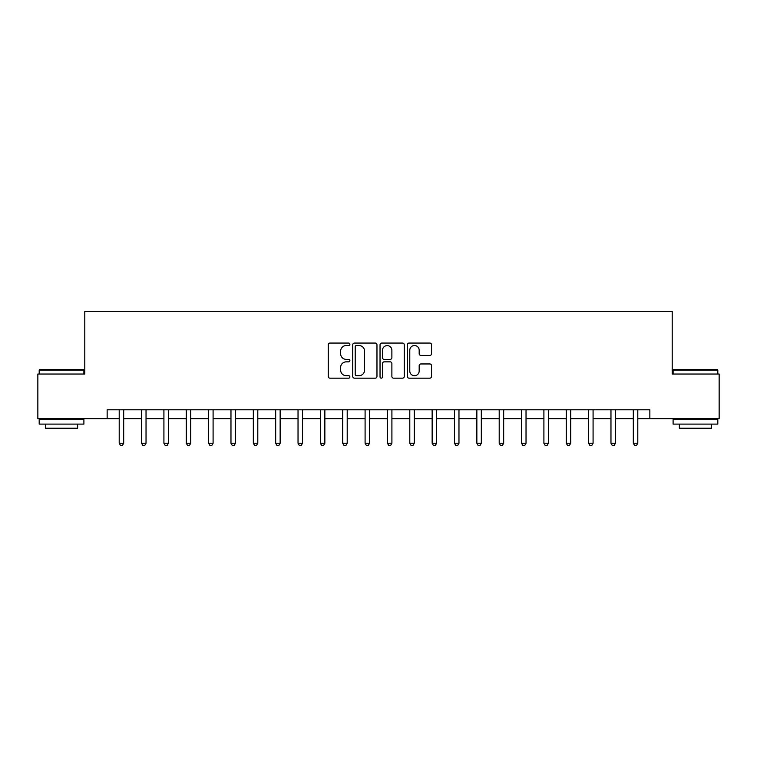 <?xml version="1.0" encoding="UTF-8"?>
<svg xmlns="http://www.w3.org/2000/svg" width="757" height="757" viewBox="0 0 757 757"><rect width="100%" height="100%" fill="white"/><g stroke="black" fill="none" stroke-linecap="round" stroke-linejoin="round"><path stroke-width="1.14" d="M349.885 344.293A1.23 1.23 0 0 0 348.665 343.063L330.014 343.063A1.751 1.751 0 0 0 328.254 344.823L328.254 376.418A1.751 1.751 0 0 0 330.014 378.169L348.665 378.169A1.23 1.23 0 0 0 349.885 376.939A1.23 1.23 0 0 0 348.665 375.709L346.252 375.709A5.621 5.621 0 0 1 340.631 370.097L340.631 367.467A5.621 5.621 0 0 1 346.252 361.846L348.665 361.846A1.23 1.23 0 0 0 349.885 360.616A1.23 1.23 0 0 0 348.665 359.386L346.252 359.386A5.621 5.621 0 0 1 340.631 353.774L340.631 351.144A5.621 5.621 0 0 1 346.252 345.523L348.665 345.523A1.23 1.23 0 0 0 349.885 344.293M429.796 355.44A1.751 1.751 0 0 0 431.556 353.689L431.556 344.823A1.751 1.751 0 0 0 429.796 343.063L409.083 343.063A1.751 1.751 0 0 0 407.332 344.823L407.332 376.418A1.751 1.751 0 0 0 409.083 378.169L429.796 378.169A1.751 1.751 0 0 0 431.556 376.418L431.556 365.707A1.751 1.751 0 0 0 429.796 363.956L420.93 363.956A1.751 1.751 0 0 0 419.179 365.707L419.179 371.015A4.693 4.693 0 0 1 414.486 375.709A4.693 4.693 0 0 1 409.783 371.015L409.783 350.217A4.693 4.693 0 0 1 414.486 345.523A4.693 4.693 0 0 1 419.179 350.217L419.179 353.689A1.751 1.751 0 0 0 420.93 355.44L429.796 355.44M107.144 418.735L37.85 418.735L37.85 374.034L84.793 374.034L84.793 311.439L672.207 311.439L672.207 374.034L719.15 374.034L719.15 418.735L649.856 418.735L649.856 409.792L107.144 409.792L107.144 418.735L119.209 418.735M376.967 344.823A1.751 1.751 0 0 0 375.207 343.063L354.494 343.063A1.751 1.751 0 0 0 352.743 344.823L352.743 376.418A1.751 1.751 0 0 0 354.494 378.169L375.207 378.169A1.751 1.751 0 0 0 376.967 376.418L376.967 344.823M381.793 343.063L402.506 343.063A1.751 1.751 0 0 1 404.257 344.823L404.257 376.418A1.751 1.751 0 0 1 402.506 378.169L393.64 378.169A1.751 1.751 0 0 1 391.88 376.418L391.88 363.606A1.751 1.751 0 0 0 390.129 361.846L384.244 361.846A1.751 1.751 0 0 0 382.493 363.606L382.493 376.939A1.23 1.23 0 0 1 381.263 378.169A1.23 1.23 0 0 1 380.033 376.939L380.033 344.823A1.751 1.751 0 0 1 381.793 343.063M123.684 418.735L141.568 418.735M146.035 418.735L163.919 418.735M168.385 418.735L186.269 418.735M190.736 418.735L208.62 418.735M213.095 418.735L230.97 418.735M235.446 418.735L253.33 418.735M257.796 418.735L275.68 418.735M280.147 418.735L298.031 418.735M302.507 418.735L320.381 418.735M324.857 418.735L342.732 418.735M347.208 418.735L365.092 418.735M369.558 418.735L387.442 418.735M391.908 418.735L409.792 418.735M414.268 418.735L432.143 418.735M436.619 418.735L454.493 418.735M458.969 418.735L476.853 418.735M481.32 418.735L499.204 418.735M503.67 418.735L521.554 418.735M526.03 418.735L543.904 418.735M548.38 418.735L566.264 418.735M570.731 418.735L588.615 418.735M593.081 418.735L610.965 418.735M615.432 418.735L633.316 418.735M637.791 418.735L649.856 418.735M356.424 345.523A1.23 1.23 0 0 0 355.203 346.753L355.203 374.488A1.23 1.23 0 0 0 356.424 375.709L358.969 375.709A5.621 5.621 0 0 0 364.59 370.097L364.59 351.144A5.621 5.621 0 0 0 358.969 345.523L356.424 345.523M391.88 350.302A4.693 4.693 0 0 0 387.187 345.608A4.693 4.693 0 0 0 382.493 350.302L382.493 357.635A1.751 1.751 0 0 0 384.244 359.386L390.129 359.386A1.751 1.751 0 0 0 391.88 357.635L391.88 350.302M123.902 409.792L123.817 410.02A1.788 1.788 0 0 0 123.684 410.691L123.684 443.233L119.209 443.233L119.209 410.691A1.788 1.788 0 0 0 119.086 410.02L118.991 409.792M123.684 443.233L122.341 445.561L120.552 445.561L119.209 443.233M146.252 409.792L146.167 410.02A1.788 1.788 0 0 0 146.035 410.691L146.035 443.233L141.568 443.233L141.568 410.691A1.788 1.788 0 0 0 141.436 410.02L141.341 409.792M146.035 443.233L144.691 445.561L142.903 445.561L141.568 443.233M168.612 409.792L168.518 410.02A1.788 1.788 0 0 0 168.385 410.691L168.385 443.233L163.919 443.233L163.919 410.691A1.788 1.788 0 0 0 163.786 410.02L163.701 409.792M168.385 443.233L167.051 445.561L165.263 445.561L163.919 443.233M190.963 409.792L190.868 410.02A1.788 1.788 0 0 0 190.736 410.691L190.736 443.233L186.269 443.233L186.269 410.691A1.788 1.788 0 0 0 186.137 410.02L186.052 409.792M190.736 443.233L189.401 445.561L187.613 445.561L186.269 443.233M213.313 409.792L213.219 410.02A1.788 1.788 0 0 0 213.095 410.691L213.095 443.233L208.62 443.233L208.62 410.691A1.788 1.788 0 0 0 208.497 410.02L208.402 409.792M213.095 443.233L211.752 445.561L209.963 445.561L208.62 443.233M39.724 369.558L83.355 369.558L83.895 370.097L39.194 370.097L39.724 369.558M61.544 424.1L39.194 424.1L39.194 419.624L83.895 419.624L83.895 424.1L61.544 424.1M77.64 424.1L77.64 428.216L45.448 428.216L45.448 424.1M673.645 369.558L717.276 369.558L717.806 370.097L673.105 370.097L673.645 369.558M695.456 424.1L673.105 424.1L673.105 419.624L717.806 419.624L717.806 424.1L695.456 424.1M711.552 424.1L711.552 428.216L679.36 428.216L679.36 424.1M235.664 409.792L235.578 410.02A1.788 1.788 0 0 0 235.446 410.691L235.446 443.233L230.97 443.233L230.97 410.691A1.788 1.788 0 0 0 230.847 410.02L230.753 409.792M235.446 443.233L234.102 445.561L232.314 445.561L230.97 443.233M258.014 409.792L257.929 410.02A1.788 1.788 0 0 0 257.796 410.691L257.796 443.233L253.33 443.233L253.33 410.691A1.788 1.788 0 0 0 253.198 410.02L253.103 409.792M257.796 443.233L256.453 445.561L254.664 445.561L253.33 443.233M280.374 409.792L280.279 410.02A1.788 1.788 0 0 0 280.147 410.691L280.147 443.233L275.68 443.233L275.68 410.691A1.788 1.788 0 0 0 275.548 410.02L275.463 409.792M280.147 443.233L278.813 445.561L277.024 445.561L275.68 443.233M302.724 409.792L302.63 410.02A1.788 1.788 0 0 0 302.507 410.691L302.507 443.233L298.031 443.233L298.031 410.691A1.788 1.788 0 0 0 297.898 410.02L297.813 409.792M302.507 443.233L301.163 445.561L299.375 445.561L298.031 443.233M325.075 409.792L324.98 410.02A1.788 1.788 0 0 0 324.857 410.691L324.857 443.233L320.381 443.233L320.381 410.691A1.788 1.788 0 0 0 320.258 410.02L320.164 409.792M324.857 443.233L323.513 445.561L321.725 445.561L320.381 443.233M347.425 409.792L347.34 410.02A1.788 1.788 0 0 0 347.208 410.691L347.208 443.233L342.732 443.233L342.732 410.691A1.788 1.788 0 0 0 342.609 410.02L342.514 409.792M347.208 443.233L345.864 445.561L344.075 445.561L342.732 443.233M369.776 409.792L369.69 410.02A1.788 1.788 0 0 0 369.558 410.691L369.558 443.233L365.092 443.233L365.092 410.691A1.788 1.788 0 0 0 364.959 410.02L364.865 409.792M369.558 443.233L368.214 445.561L366.426 445.561L365.092 443.233M392.135 409.792L392.041 410.02A1.788 1.788 0 0 0 391.908 410.691L391.908 443.233L387.442 443.233L387.442 410.691A1.788 1.788 0 0 0 387.31 410.02L387.224 409.792M391.908 443.233L390.574 445.561L388.786 445.561L387.442 443.233M414.486 409.792L414.391 410.02A1.788 1.788 0 0 0 414.268 410.691L414.268 443.233L409.792 443.233L409.792 410.691A1.788 1.788 0 0 0 409.66 410.02L409.575 409.792M414.268 443.233L412.925 445.561L411.136 445.561L409.792 443.233M436.836 409.792L436.742 410.02A1.788 1.788 0 0 0 436.619 410.691L436.619 443.233L432.143 443.233L432.143 410.691A1.788 1.788 0 0 0 432.02 410.02L431.925 409.792M436.619 443.233L435.275 445.561L433.487 445.561L432.143 443.233M459.187 409.792L459.102 410.02A1.788 1.788 0 0 0 458.969 410.691L458.969 443.233L454.493 443.233L454.493 410.691A1.788 1.788 0 0 0 454.37 410.02L454.276 409.792M458.969 443.233L457.625 445.561L455.837 445.561L454.493 443.233M481.537 409.792L481.452 410.02A1.788 1.788 0 0 0 481.32 410.691L481.32 443.233L476.853 443.233L476.853 410.691A1.788 1.788 0 0 0 476.721 410.02L476.626 409.792M481.32 443.233L479.976 445.561L478.187 445.561L476.853 443.233M503.897 409.792L503.802 410.02A1.788 1.788 0 0 0 503.67 410.691L503.67 443.233L499.204 443.233L499.204 410.691A1.788 1.788 0 0 0 499.071 410.02L498.986 409.792M503.67 443.233L502.336 445.561L500.547 445.561L499.204 443.233M526.247 409.792L526.153 410.02A1.788 1.788 0 0 0 526.03 410.691L526.03 443.233L521.554 443.233L521.554 410.691A1.788 1.788 0 0 0 521.422 410.02L521.336 409.792M526.03 443.233L524.686 445.561L522.898 445.561L521.554 443.233M548.598 409.792L548.503 410.02A1.788 1.788 0 0 0 548.38 410.691L548.38 443.233L543.904 443.233L543.904 410.691A1.788 1.788 0 0 0 543.781 410.02L543.687 409.792M548.38 443.233L547.037 445.561L545.248 445.561L543.904 443.233M570.948 409.792L570.863 410.02A1.788 1.788 0 0 0 570.731 410.691L570.731 443.233L566.264 443.233L566.264 410.691A1.788 1.788 0 0 0 566.132 410.02L566.037 409.792M570.731 443.233L569.387 445.561L567.599 445.561L566.264 443.233M593.299 409.792L593.214 410.02A1.788 1.788 0 0 0 593.081 410.691L593.081 443.233L588.615 443.233L588.615 410.691A1.788 1.788 0 0 0 588.482 410.02L588.388 409.792M593.081 443.233L591.737 445.561L589.949 445.561L588.615 443.233M615.659 409.792L615.564 410.02A1.788 1.788 0 0 0 615.432 410.691L615.432 443.233L610.965 443.233L610.965 410.691A1.788 1.788 0 0 0 610.833 410.02L610.748 409.792M615.432 443.233L614.097 445.561L612.309 445.561L610.965 443.233M638.009 409.792L637.914 410.02A1.788 1.788 0 0 0 637.791 410.691L637.791 443.233L633.316 443.233L633.316 410.691A1.788 1.788 0 0 0 633.183 410.02L633.098 409.792M637.791 443.233L636.448 445.561L634.659 445.561L633.316 443.233M39.194 374.034L39.194 370.097M49.385 419.624L49.385 418.735M73.703 419.624L73.703 418.735M83.895 374.034L83.895 370.097M673.105 374.034L673.105 370.097M683.297 419.624L683.297 418.735M707.615 419.624L707.615 418.735M717.806 374.034L717.806 370.097"/></g></svg>
